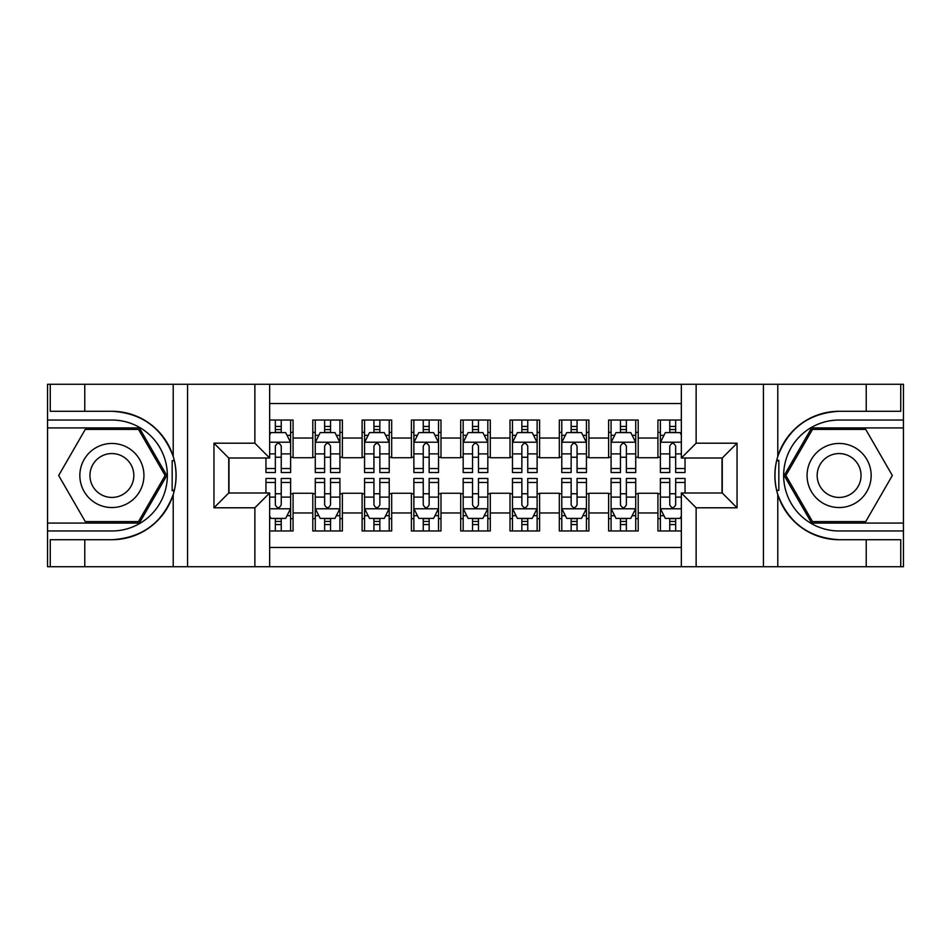 <?xml version="1.0" encoding="UTF-8"?>
<svg xmlns="http://www.w3.org/2000/svg" width="951" height="951" viewBox="0 0 951 951"><rect width="100%" height="100%" fill="white"/><g stroke="black" fill="none" stroke-linecap="round" stroke-linejoin="round"><path stroke-width="1.43" d="M269.656 566.713L681.344 566.713L681.344 492.998L722.261 492.998L722.261 458.002L681.344 458.002L681.344 384.287L269.656 384.287L269.656 458.002L228.739 458.002L228.739 492.998L269.656 492.998L269.656 566.713L84.77 566.713L84.77 539.716L111.885 539.716A64.216 64.216 0 0 0 173.213 494.568C176.969 481.872 176.969 469.152 173.213 456.432A64.216 64.216 0 0 0 111.885 411.284L84.77 411.284L84.77 384.287L47.55 384.287L47.55 523.074L139.357 523.074L166.829 475.5L139.357 427.926L47.55 427.926M681.344 420.033L657.926 420.033L657.926 438.031L638.204 438.031L638.204 457.752L657.926 457.752L657.926 438.031M638.204 438.031L638.204 420.033L608.616 420.033L608.616 438.031L588.895 438.031L588.895 457.752L608.616 457.752L608.616 438.031M588.895 438.031L588.895 420.033L559.319 420.033L559.319 438.031L539.597 438.031L539.597 457.752L559.319 457.752L559.319 438.031M539.597 438.031L539.597 420.033L510.009 420.033L510.009 438.031L490.288 438.031L490.288 457.752L510.009 457.752L510.009 438.031M490.288 438.031L490.288 420.033L460.712 420.033L460.712 438.031L440.991 438.031L440.991 457.752L460.712 457.752L460.712 438.031M440.991 438.031L440.991 420.033L411.403 420.033L411.403 438.031L391.681 438.031L391.681 457.752L411.403 457.752L411.403 438.031M391.681 438.031L391.681 420.033L362.105 420.033L362.105 438.031L342.384 438.031L342.384 457.752L362.105 457.752L362.105 438.031M342.384 438.031L342.384 420.033L312.796 420.033L312.796 457.752L293.074 457.752L293.074 420.033L269.656 420.033M269.656 530.967L293.074 530.967L293.074 493.248L312.796 493.248L312.796 530.967L342.384 530.967L342.384 493.248L362.105 493.248L362.105 512.969L342.384 512.969M362.105 512.969L362.105 530.967L391.681 530.967L391.681 493.248L411.403 493.248L411.403 512.969L391.681 512.969M411.403 512.969L411.403 530.967L440.991 530.967L440.991 493.248L460.712 493.248L460.712 512.969L440.991 512.969M460.712 512.969L460.712 530.967L490.288 530.967L490.288 493.248L510.009 493.248L510.009 512.969L490.288 512.969M510.009 512.969L510.009 530.967L539.597 530.967L539.597 493.248L559.319 493.248L559.319 512.969L539.597 512.969M559.319 512.969L559.319 530.967L588.895 530.967L588.895 493.248L608.616 493.248L608.616 512.969L588.895 512.969M608.616 512.969L608.616 530.967L638.204 530.967L638.204 493.248L657.926 493.248L657.926 512.969L638.204 512.969M681.344 403.521L269.656 403.521M269.656 547.479L681.344 547.479M657.926 512.969L657.926 530.967L681.344 530.967M228.989 458.002L228.989 492.998M722.011 492.998L722.011 458.002M275.326 432.36L281.246 432.36M290.614 432.36L293.074 432.36M275.326 457.253L281.246 457.253M290.614 457.253L293.074 457.253M275.326 493.747L281.246 493.747M290.614 493.747L293.074 493.747M275.326 518.64L281.246 518.64M290.614 518.64L293.074 518.64M312.796 457.253L315.268 457.253M324.636 457.253L330.544 457.253M339.911 457.253L342.384 457.253M312.796 432.36L315.268 432.36M324.636 432.36L330.544 432.36M339.911 432.36L342.384 432.36M312.796 493.747L315.268 493.747M324.636 493.747L330.544 493.747M339.911 493.747L342.384 493.747M312.796 518.64L315.268 518.64M324.636 518.64L330.544 518.64M339.911 518.64L342.384 518.64M362.105 493.747L364.566 493.747M373.933 493.747L379.853 493.747M389.221 493.747L391.681 493.747M362.105 518.64L364.566 518.64M373.933 518.64L379.853 518.64M389.221 518.64L391.681 518.64M362.105 432.36L364.566 432.36M373.933 432.36L379.853 432.36M389.221 432.36L391.681 432.36M362.105 457.253L364.566 457.253M373.933 457.253L379.853 457.253M389.221 457.253L391.681 457.253M411.403 493.747L413.875 493.747M423.243 493.747L429.151 493.747M438.518 493.747L440.991 493.747M411.403 518.64L413.875 518.64M423.243 518.64L429.151 518.64M438.518 518.64L440.991 518.64M411.403 432.36L413.875 432.36M423.243 432.36L429.151 432.36M438.518 432.36L440.991 432.36M411.403 457.253L413.875 457.253M423.243 457.253L429.151 457.253M438.518 457.253L440.991 457.253M460.712 493.747L463.173 493.747M472.54 493.747L478.46 493.747M487.827 493.747L490.288 493.747M460.712 518.64L463.173 518.64M472.54 518.64L478.46 518.64M487.827 518.64L490.288 518.64M460.712 432.36L463.173 432.36M472.54 432.36L478.46 432.36M487.827 432.36L490.288 432.36M460.712 457.253L463.173 457.253M472.54 457.253L478.46 457.253M487.827 457.253L490.288 457.253M510.009 493.747L512.482 493.747M521.849 493.747L527.757 493.747M537.125 493.747L539.597 493.747M510.009 518.64L512.482 518.64M521.849 518.64L527.757 518.64M537.125 518.64L539.597 518.64M510.009 432.36L512.482 432.36M521.849 432.36L527.757 432.36M537.125 432.36L539.597 432.36M510.009 457.253L512.482 457.253M521.849 457.253L527.757 457.253M537.125 457.253L539.597 457.253M559.319 493.747L561.779 493.747M571.147 493.747L577.067 493.747M586.434 493.747L588.895 493.747M559.319 518.64L561.779 518.64M571.147 518.64L577.067 518.64M586.434 518.64L588.895 518.64M559.319 432.36L561.779 432.36M571.147 432.36L577.067 432.36M586.434 432.36L588.895 432.36M559.319 457.253L561.779 457.253M571.147 457.253L577.067 457.253M586.434 457.253L588.895 457.253M608.616 493.747L611.089 493.747M620.456 493.747L626.364 493.747M635.732 493.747L638.204 493.747M608.616 518.64L611.089 518.64M620.456 518.64L626.364 518.64M635.732 518.64L638.204 518.64M608.616 432.36L611.089 432.36M620.456 432.36L626.364 432.36M635.732 432.36L638.204 432.36M608.616 457.253L611.089 457.253M620.456 457.253L626.364 457.253M635.732 457.253L638.204 457.253M657.926 493.747L660.386 493.747M669.754 493.747L675.674 493.747M657.926 518.64L660.386 518.64M669.754 518.64L675.674 518.64M657.926 432.36L660.386 432.36M669.754 432.36L675.674 432.36M657.926 457.253L660.386 457.253M669.754 457.253L675.674 457.253M281.246 426.44L275.326 426.44M265.959 468.522L265.959 472.54L275.326 472.54L275.326 468.522L265.959 468.522L265.959 458.002M287.036 435.32L290.614 435.32L290.614 472.54L281.246 472.54L281.246 446.162C279.273 442.37 277.3 442.37 275.326 446.162L275.326 468.522M290.614 435.32L290.614 420.033M290.614 442.465L285.68 432.61L270.892 432.61L269.656 435.071M275.326 432.61L275.326 420.033M281.246 420.033L281.246 432.61M275.326 524.56L281.246 524.56M269.656 515.929L270.892 518.39L285.68 518.39L290.614 508.535L290.614 478.46L281.246 478.46L281.246 482.478L290.614 482.478M290.614 508.535L290.614 530.967M265.959 492.998L265.959 478.46L275.326 478.46L275.326 504.838C277.3 508.63 279.273 508.63 281.246 504.838L281.246 482.478M281.246 518.39L281.246 530.967M275.326 530.967L275.326 518.39M127.909 447.743A32.049 32.049 0 0 0 84.14 459.476A32.049 32.049 0 0 0 95.873 503.257A32.049 32.049 0 0 0 139.642 491.524A32.049 32.049 0 0 0 127.909 447.743M122.857 456.504A21.944 21.944 0 0 0 92.889 464.528A21.944 21.944 0 0 0 100.925 494.496A21.944 21.944 0 0 0 130.893 486.472A21.944 21.944 0 0 0 122.857 456.504M138.501 521.6L85.281 521.6L58.665 475.5L85.281 429.4L138.501 429.4L165.117 475.5L138.501 521.6M855.127 447.743A32.049 32.049 0 0 0 811.358 459.476A32.049 32.049 0 0 0 823.09 503.257A32.049 32.049 0 0 0 866.86 491.524A32.049 32.049 0 0 0 855.127 447.743M850.075 456.504A21.944 21.944 0 0 0 820.107 464.528A21.944 21.944 0 0 0 828.143 494.496A21.944 21.944 0 0 0 858.111 486.472A21.944 21.944 0 0 0 850.075 456.504M865.719 521.6L812.499 521.6L785.883 475.5L812.499 429.4L865.719 429.4L892.335 475.5L865.719 521.6M172.167 490.3L174.378 490.3A64.216 64.216 0 0 0 174.39 460.724L172.167 460.724L172.167 490.68L174.283 490.68M84.77 384.287L173.213 384.287L173.213 456.432C162.502 428.152 142.068 413.103 111.885 411.284M111.885 539.716C142.068 537.897 162.502 522.848 173.213 494.568L173.213 566.713M254.868 566.713L254.868 507.798L213.951 507.798L213.951 443.202L254.868 443.202L254.868 384.287L187.573 384.287L187.573 566.713M84.77 566.713L47.55 566.713L47.55 523.074M47.55 530.967L111.885 530.967A55.467 55.467 0 0 0 167.352 475.5A55.467 55.467 0 0 0 111.885 420.033L47.55 420.033M173.213 384.287L187.573 384.287M254.868 384.287L269.656 384.287M84.77 539.716L50.26 539.716L50.26 566.713M84.77 411.284L50.26 411.284L50.26 384.287M254.868 507.798L269.656 492.998M213.951 507.798L228.739 492.998M213.951 443.202L228.739 458.002M254.868 443.202L269.656 458.002M172.167 460.724L174.295 460.343M175.876 481.016L176.066 473.241M175.436 466.228L175.091 464.136M778.833 460.7L776.622 460.7A64.216 64.216 0 0 0 776.61 490.276L778.833 490.276L778.833 460.32L776.717 460.32A64.216 64.216 0 0 1 839.115 411.284C808.932 413.103 788.498 428.152 777.787 456.432C774.031 469.128 774.031 481.848 777.787 494.568C788.498 522.848 808.932 537.897 839.115 539.716L866.23 539.716L866.23 566.713L903.45 566.713L903.45 427.926L811.643 427.926L784.171 475.5L811.643 523.074L903.45 523.074M778.833 490.276L776.705 490.657A64.216 64.216 0 0 0 839.115 539.716M681.344 384.287L866.23 384.287L866.23 411.284L839.115 411.284M696.132 384.287L696.132 443.202L737.049 443.202L737.049 507.798L696.132 507.798L696.132 566.713L763.427 566.713L763.427 384.287M777.787 494.568L777.787 566.713L866.23 566.713M866.23 384.287L903.45 384.287L903.45 427.926M903.45 420.033L839.115 420.033A55.467 55.467 0 0 0 783.648 475.5A55.467 55.467 0 0 0 839.115 530.967L903.45 530.967M777.787 566.713L763.427 566.713M696.132 566.713L681.344 566.713M866.23 411.284L900.74 411.284L900.74 384.287M866.23 539.716L900.74 539.716L900.74 566.713M696.132 443.202L681.344 458.002M737.049 443.202L722.261 458.002M737.049 507.798L722.261 492.998M696.132 507.798L681.344 492.998M775.124 469.984L774.934 477.759M775.564 484.772L775.909 486.864M330.544 426.44L324.636 426.44M339.911 468.522L330.544 468.522L330.544 472.54L339.911 472.54L339.911 442.465L334.99 432.61L320.19 432.61L315.268 442.465L315.268 472.54L324.636 472.54L324.636 468.522L315.268 468.522M315.268 442.465L315.268 420.033M339.911 442.465L339.911 420.033M324.636 432.61L324.636 420.033M330.544 420.033L330.544 432.61M330.544 468.522L330.544 446.162C328.582 442.37 326.609 442.37 324.636 446.162L324.636 468.522M379.853 426.44L373.933 426.44M389.221 468.522L379.853 468.522L379.853 472.54L389.221 472.54L389.221 442.465L384.287 432.61L369.499 432.61L364.566 442.465L364.566 472.54L373.933 472.54L373.933 468.522L364.566 468.522M364.566 442.465L364.566 420.033M389.221 442.465L389.221 420.033M373.933 432.61L373.933 420.033M379.853 420.033L379.853 432.61M379.853 468.522L379.853 446.162C377.88 442.37 375.907 442.37 373.933 446.162L373.933 468.522M429.151 426.44L423.243 426.44M438.518 468.522L429.151 468.522L429.151 472.54L438.518 472.54L438.518 442.465L433.597 432.61L418.797 432.61L413.875 442.465L413.875 472.54L423.243 472.54L423.243 468.522L413.875 468.522M413.875 442.465L413.875 420.033M438.518 442.465L438.518 420.033M423.243 432.61L423.243 420.033M429.151 420.033L429.151 432.61M429.151 468.522L429.151 446.162C427.189 442.37 425.216 442.37 423.243 446.162L423.243 468.522M478.46 426.44L472.54 426.44M487.827 468.522L478.46 468.522L478.46 472.54L487.827 472.54L487.827 442.465L482.894 432.61L468.106 432.61L463.173 442.465L463.173 472.54L472.54 472.54L472.54 468.522L463.173 468.522M463.173 442.465L463.173 420.033M487.827 442.465L487.827 420.033M472.54 432.61L472.54 420.033M478.46 420.033L478.46 432.61M478.46 468.522L478.46 446.162C476.487 442.37 474.513 442.37 472.54 446.162L472.54 468.522M324.636 524.56L330.544 524.56M315.268 482.478L324.636 482.478L324.636 478.46L315.268 478.46L315.268 508.535L320.19 518.39L334.99 518.39L339.911 508.535L339.911 478.46L330.544 478.46L330.544 482.478L339.911 482.478M339.911 508.535L339.911 530.967M315.268 508.535L315.268 530.967M330.544 518.39L330.544 530.967M324.636 530.967L324.636 518.39M324.636 482.478L324.636 504.838C326.597 508.63 328.57 508.63 330.544 504.838L330.544 482.478M373.933 524.56L379.853 524.56M364.566 482.478L373.933 482.478L373.933 478.46L364.566 478.46L364.566 508.535L369.499 518.39L384.287 518.39L389.221 508.535L389.221 478.46L379.853 478.46L379.853 482.478L389.221 482.478M389.221 508.535L389.221 530.967M364.566 508.535L364.566 530.967M379.853 518.39L379.853 530.967M373.933 530.967L373.933 518.39M373.933 482.478L373.933 504.838C375.907 508.63 377.88 508.63 379.853 504.838L379.853 482.478M423.243 524.56L429.151 524.56M413.875 482.478L423.243 482.478L423.243 478.46L413.875 478.46L413.875 508.535L418.797 518.39L433.597 518.39L438.518 508.535L438.518 478.46L429.151 478.46L429.151 482.478L438.518 482.478M438.518 508.535L438.518 530.967M413.875 508.535L413.875 530.967M429.151 518.39L429.151 530.967M423.243 530.967L423.243 518.39M423.243 482.478L423.243 504.838C425.204 508.63 427.177 508.63 429.151 504.838L429.151 482.478M472.54 524.56L478.46 524.56M463.173 482.478L472.54 482.478L472.54 478.46L463.173 478.46L463.173 508.535L468.106 518.39L482.894 518.39L487.827 508.535L487.827 478.46L478.46 478.46L478.46 482.478L487.827 482.478M487.827 508.535L487.827 530.967M463.173 508.535L463.173 530.967M478.46 518.39L478.46 530.967M472.54 530.967L472.54 518.39M472.54 482.478L472.54 504.838C474.513 508.63 476.487 508.63 478.46 504.838L478.46 482.478M527.757 426.44L521.849 426.44M537.125 468.522L527.757 468.522L527.757 472.54L537.125 472.54L537.125 442.465L532.203 432.61L517.403 432.61L512.482 442.465L512.482 472.54L521.849 472.54L521.849 468.522L512.482 468.522M512.482 442.465L512.482 420.033M537.125 442.465L537.125 420.033M521.849 432.61L521.849 420.033M527.757 420.033L527.757 432.61M527.757 468.522L527.757 446.162C525.796 442.37 523.823 442.37 521.849 446.162L521.849 468.522M521.849 524.56L527.757 524.56M512.482 482.478L521.849 482.478L521.849 478.46L512.482 478.46L512.482 508.535L517.403 518.39L532.203 518.39L537.125 508.535L537.125 478.46L527.757 478.46L527.757 482.478L537.125 482.478M537.125 508.535L537.125 530.967M512.482 508.535L512.482 530.967M527.757 518.39L527.757 530.967M521.849 530.967L521.849 518.39M521.849 482.478L521.849 504.838C523.811 508.63 525.784 508.63 527.757 504.838L527.757 482.478M577.067 426.44L571.147 426.44M586.434 468.522L577.067 468.522L577.067 472.54L586.434 472.54L586.434 442.465L581.501 432.61L566.713 432.61L561.779 442.465L561.779 472.54L571.147 472.54L571.147 468.522L561.779 468.522M561.779 442.465L561.779 420.033M586.434 442.465L586.434 420.033M571.147 432.61L571.147 420.033M577.067 420.033L577.067 432.61M577.067 468.522L577.067 446.162C575.093 442.37 573.12 442.37 571.147 446.162L571.147 468.522M571.147 524.56L577.067 524.56M561.779 482.478L571.147 482.478L571.147 478.46L561.779 478.46L561.779 508.535L566.713 518.39L581.501 518.39L586.434 508.535L586.434 478.46L577.067 478.46L577.067 482.478L586.434 482.478M586.434 508.535L586.434 530.967M561.779 508.535L561.779 530.967M577.067 518.39L577.067 530.967M571.147 530.967L571.147 518.39M571.147 482.478L571.147 504.838C573.12 508.63 575.093 508.63 577.067 504.838L577.067 482.478M626.364 426.44L620.456 426.44M635.732 468.522L626.364 468.522L626.364 472.54L635.732 472.54L635.732 442.465L630.81 432.61L616.01 432.61L611.089 442.465L611.089 472.54L620.456 472.54L620.456 468.522L611.089 468.522M611.089 442.465L611.089 420.033M635.732 442.465L635.732 420.033M620.456 432.61L620.456 420.033M626.364 420.033L626.364 432.61M626.364 468.522L626.364 446.162C624.403 442.37 622.429 442.37 620.456 446.162L620.456 468.522M620.456 524.56L626.364 524.56M611.089 482.478L620.456 482.478L620.456 478.46L611.089 478.46L611.089 508.535L616.01 518.39L630.81 518.39L635.732 508.535L635.732 478.46L626.364 478.46L626.364 482.478L635.732 482.478M635.732 508.535L635.732 530.967M611.089 508.535L611.089 530.967M626.364 518.39L626.364 530.967M620.456 530.967L620.456 518.39M620.456 482.478L620.456 504.838C622.418 508.63 624.391 508.63 626.364 504.838L626.364 482.478M675.674 426.44L669.754 426.44M681.344 435.071L680.108 432.61L665.32 432.61L660.386 442.465L660.386 472.54L669.754 472.54L669.754 468.522L660.386 468.522M660.386 442.465L660.386 420.033M685.041 458.002L685.041 472.54L675.674 472.54L675.674 446.162C673.7 442.37 671.727 442.37 669.754 446.162L669.754 468.522M669.754 432.61L669.754 420.033M675.674 420.033L675.674 432.61M669.754 524.56L675.674 524.56M685.041 482.478L685.041 478.46L675.674 478.46L675.674 482.478L685.041 482.478L685.041 492.998M663.964 515.68L660.386 515.68L660.386 478.46L669.754 478.46L669.754 504.838C671.727 508.63 673.7 508.63 675.674 504.838L675.674 482.478M660.386 515.68L660.386 530.967M660.386 508.535L665.32 518.39L680.108 518.39L681.344 515.929M675.674 518.39L675.674 530.967M669.754 530.967L669.754 518.39M312.796 512.969L293.074 512.969M312.796 438.031L293.074 438.031M290.495 442.215L269.656 442.215M290.614 468.522L281.246 468.522M275.326 453.889L269.656 453.889M290.614 453.889L281.246 453.889M281.246 429.579L275.326 429.579M269.656 508.785L290.495 508.785M290.614 515.68L287.036 515.68M265.959 482.478L275.326 482.478M281.246 497.111L290.614 497.111M269.656 497.111L275.326 497.111M275.326 521.421L281.246 521.421M777.787 384.287L777.787 456.432M339.792 442.215L315.387 442.215M315.268 435.32L318.835 435.32M336.345 435.32L339.911 435.32M324.636 453.889L315.268 453.889M339.911 453.889L330.544 453.889M330.544 429.579L324.636 429.579M389.102 442.215L364.697 442.215M364.566 435.32L368.144 435.32M385.642 435.32L389.221 435.32M373.933 453.889L364.566 453.889M389.221 453.889L379.853 453.889M379.853 429.579L373.933 429.579M438.399 442.215L413.994 442.215M413.875 435.32L417.441 435.32M434.952 435.32L438.518 435.32M423.243 453.889L413.875 453.889M438.518 453.889L429.151 453.889M429.151 429.579L423.243 429.579M487.697 442.215L463.303 442.215M463.173 435.32L466.751 435.32M484.249 435.32L487.827 435.32M472.54 453.889L463.173 453.889M487.827 453.889L478.46 453.889M478.46 429.579L472.54 429.579M315.387 508.785L339.792 508.785M339.911 515.68L336.345 515.68M318.835 515.68L315.268 515.68M330.544 497.111L339.911 497.111M315.268 497.111L324.636 497.111M324.636 521.421L330.544 521.421M364.697 508.785L389.102 508.785M389.221 515.68L385.642 515.68M368.144 515.68L364.566 515.68M379.853 497.111L389.221 497.111M364.566 497.111L373.933 497.111M373.933 521.421L379.853 521.421M413.994 508.785L438.399 508.785M438.518 515.68L434.952 515.68M417.441 515.68L413.875 515.68M429.151 497.111L438.518 497.111M413.875 497.111L423.243 497.111M423.243 521.421L429.151 521.421M463.303 508.785L487.697 508.785M487.827 515.68L484.249 515.68M466.751 515.68L463.173 515.68M478.46 497.111L487.827 497.111M463.173 497.111L472.54 497.111M472.54 521.421L478.46 521.421M537.006 442.215L512.601 442.215M512.482 435.32L516.048 435.32M533.559 435.32L537.125 435.32M521.849 453.889L512.482 453.889M537.125 453.889L527.757 453.889M527.757 429.579L521.849 429.579M512.601 508.785L537.006 508.785M537.125 515.68L533.559 515.68M516.048 515.68L512.482 515.68M527.757 497.111L537.125 497.111M512.482 497.111L521.849 497.111M521.849 521.421L527.757 521.421M586.303 442.215L561.898 442.215M561.779 435.32L565.358 435.32M582.856 435.32L586.434 435.32M571.147 453.889L561.779 453.889M586.434 453.889L577.067 453.889M577.067 429.579L571.147 429.579M561.898 508.785L586.303 508.785M586.434 515.68L582.856 515.68M565.358 515.68L561.779 515.68M577.067 497.111L586.434 497.111M561.779 497.111L571.147 497.111M571.147 521.421L577.067 521.421M635.613 442.215L611.208 442.215M611.089 435.32L614.655 435.32M632.165 435.32L635.732 435.32M620.456 453.889L611.089 453.889M635.732 453.889L626.364 453.889M626.364 429.579L620.456 429.579M611.208 508.785L635.613 508.785M635.732 515.68L632.165 515.68M614.655 515.68L611.089 515.68M626.364 497.111L635.732 497.111M611.089 497.111L620.456 497.111M620.456 521.421L626.364 521.421M681.344 442.215L660.505 442.215M660.386 435.32L663.964 435.32M685.041 468.522L675.674 468.522M669.754 453.889L660.386 453.889M681.344 453.889L675.674 453.889M675.674 429.579L669.754 429.579M660.505 508.785L681.344 508.785M660.386 482.478L669.754 482.478M675.674 497.111L681.344 497.111M660.386 497.111L669.754 497.111M669.754 521.421L675.674 521.421"/></g></svg>
